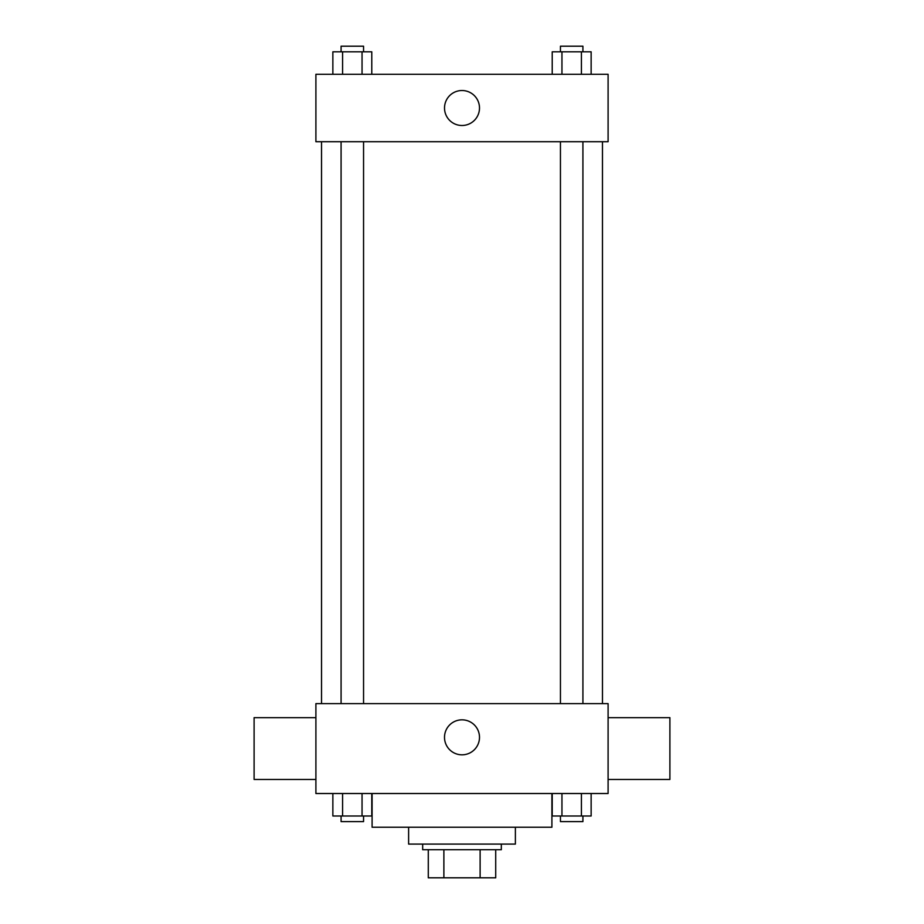 <?xml version="1.0" encoding="UTF-8"?>
<svg xmlns="http://www.w3.org/2000/svg" width="924" height="924" viewBox="0 0 924 924"><rect width="100%" height="100%" fill="white"/><g stroke="black" fill="none" stroke-linecap="round" stroke-linejoin="round"><path stroke-width="1.39" d="M480.122 849.71L480.122 877.8L428.286 877.8L428.286 849.71M480.122 877.8L495.714 877.8L495.714 849.71L495.714 877.8M501.328 844.086L501.328 849.71L422.672 849.71L422.672 844.086M443.878 849.71L443.878 877.8M515.384 827.234L515.384 844.086L408.616 844.086L408.616 827.234M551.905 793.52L551.905 827.234L372.095 827.234L372.095 793.52M608.096 793.52L315.904 793.52L315.904 703.614L608.096 703.614L608.096 793.52M479.498 737.329A17.498 17.498 0 0 1 453.257 752.483A17.498 17.498 0 0 1 453.257 722.175A17.498 17.498 0 0 1 479.498 737.329M608.096 779.463L669.9 779.463L669.9 717.659L608.096 717.659M315.904 717.659L254.1 717.659L254.1 779.463L315.904 779.463M602.471 141.719L602.471 703.614M560.441 703.614L560.441 141.719M363.559 141.719L363.559 703.614M608.096 141.719L315.904 141.719L315.904 74.29L608.096 74.29L608.096 141.719M479.498 108.004A17.498 17.498 0 0 1 453.257 123.158A17.498 17.498 0 0 1 453.257 92.862A17.498 17.498 0 0 1 479.498 108.004M591.141 74.29L591.141 51.813L552.217 51.813L552.217 74.29M581.415 51.813L581.415 74.29M561.954 51.813L561.954 74.29M560.441 51.813L560.441 46.2L582.917 46.2L582.917 51.813M371.783 74.29L371.783 51.813L332.859 51.813L332.859 74.29M362.046 51.813L362.046 74.29M342.585 51.813L342.585 74.29M341.083 51.813L341.083 46.2L363.559 46.2L363.559 51.813M591.141 793.52L591.141 815.996L552.217 815.996L552.217 793.52M581.415 793.52L581.415 815.996M561.954 793.52L561.954 815.996M582.917 815.996L582.917 821.609L560.441 821.609L560.441 815.996M371.783 793.52L371.783 815.996L332.859 815.996L332.859 793.52M362.046 793.52L362.046 815.996M342.585 793.52L342.585 815.996M363.559 815.996L363.559 821.609L341.083 821.609L341.083 815.996M321.529 141.719L321.529 703.614M582.917 703.614L582.917 141.719M341.083 141.719L341.083 703.614"/></g></svg>
